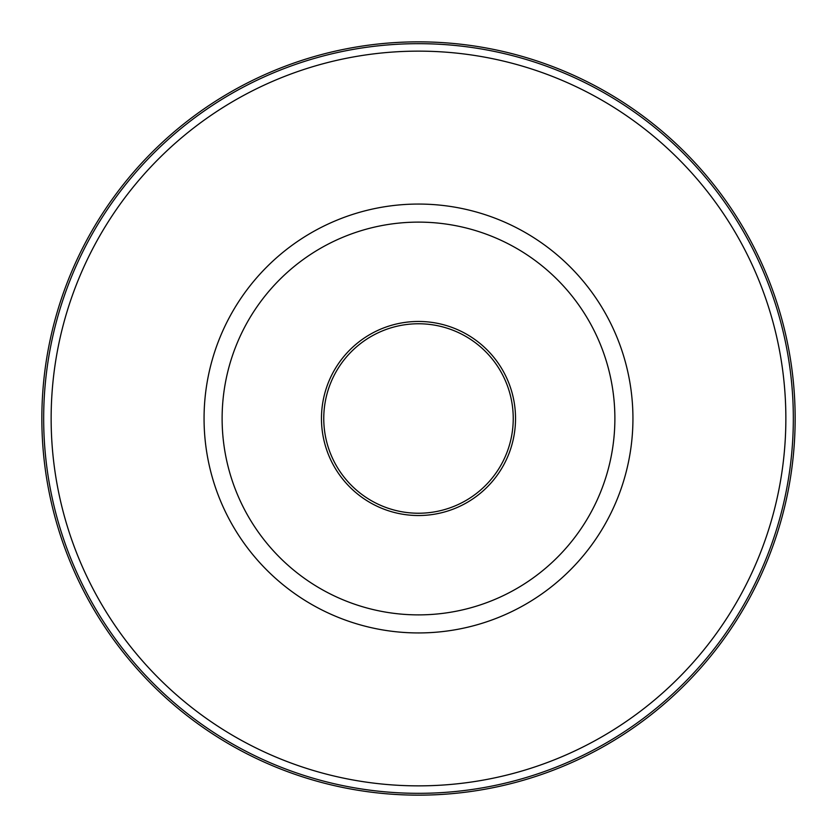 <?xml version="1.0" encoding="UTF-8"?>
<svg xmlns="http://www.w3.org/2000/svg" width="837" height="837" viewBox="0 0 837 837"><rect width="100%" height="100%" fill="white"/><g stroke="black" fill="none" stroke-linecap="round" stroke-linejoin="round"><path stroke-width="1.26" d="M418.5 41.85A376.65 376.65 0 0 1 795.15 418.5A376.65 376.65 0 0 1 418.5 795.15A376.65 376.65 0 0 1 41.85 418.5A376.65 376.65 0 0 1 418.5 41.85M418.5 513.238A94.738 94.738 0 0 1 323.762 418.5A94.738 94.738 0 0 1 418.5 323.762A94.738 94.738 0 0 1 513.238 418.5A94.738 94.738 0 0 1 418.5 513.238M418.5 321.46A97.04 97.04 0 0 1 502.535 467.015A97.04 97.04 0 0 1 334.465 467.015A97.04 97.04 0 0 1 418.5 321.46M418.5 793.33A374.83 374.83 0 0 1 43.67 418.5A374.83 374.83 0 0 1 418.5 43.67A374.83 374.83 0 0 1 793.33 418.5A374.83 374.83 0 0 1 418.5 793.33M418.5 785.859A367.359 367.359 0 0 1 51.141 418.5A367.359 367.359 0 0 1 418.5 51.141A367.359 367.359 0 0 1 785.859 418.5A367.359 367.359 0 0 1 418.5 785.859M418.5 632.939A214.439 214.439 0 0 1 204.061 418.5A214.439 214.439 0 0 1 418.5 204.061A214.439 214.439 0 0 1 632.939 418.5A214.439 214.439 0 0 1 418.5 632.939M418.5 222.119A196.381 196.381 0 0 1 614.881 418.5A196.381 196.381 0 0 1 418.5 614.881A196.381 196.381 0 0 1 222.119 418.5A196.381 196.381 0 0 1 418.5 222.119"/></g></svg>
